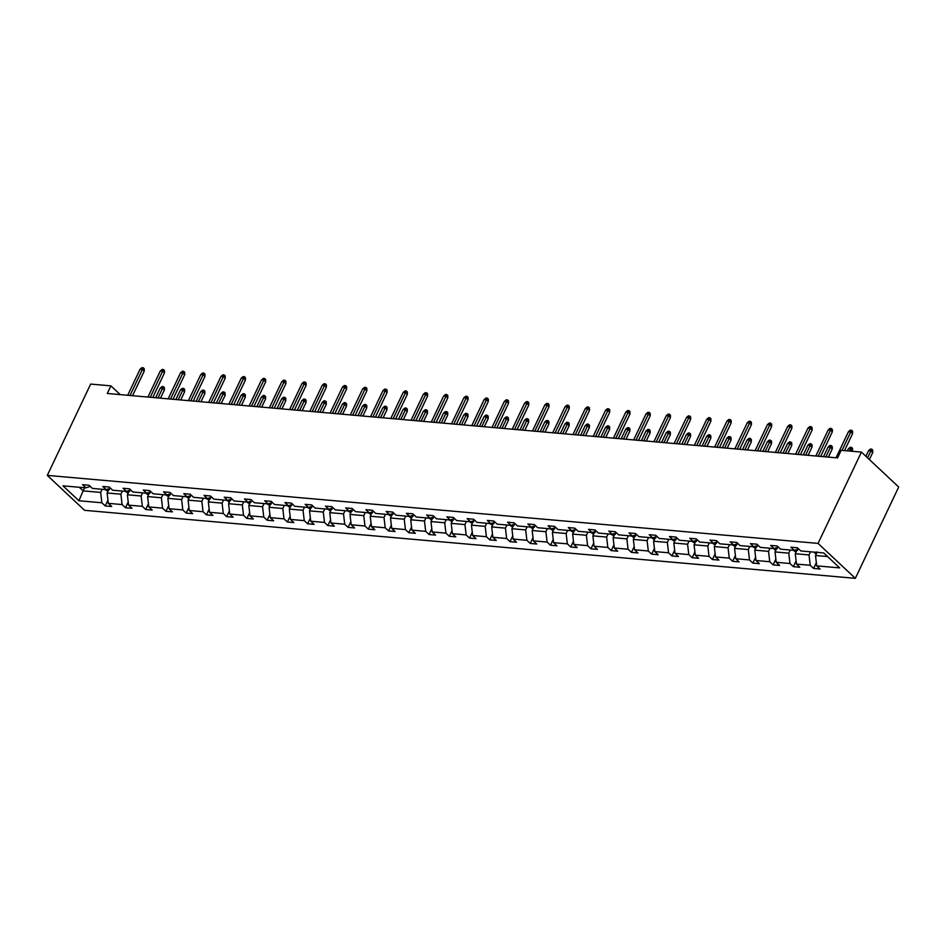 <?xml version="1.0" encoding="UTF-8"?>
<svg xmlns="http://www.w3.org/2000/svg" width="946" height="946" viewBox="0 0 946 946"><rect width="100%" height="100%" fill="white"/><g stroke="black" fill="none" stroke-linecap="round" stroke-linejoin="round"><path stroke-width="1.42" d="M818.065 543.406L861.416 452.093L898.7 487.024L855.338 578.337L84.584 510.32L47.3 475.389L818.065 543.406L855.338 578.337M816.989 552.381L815.511 555.503L827.584 556.567M815.511 555.503L816.705 565.862L820.076 569.031L813.595 568.451L816.339 562.681M84.632 487.746L83.142 490.879L100.666 492.417L101.861 502.775L78.896 500.753L62.98 485.83L85.932 487.864L82.562 484.695L89.054 485.274L92.424 488.432L106.177 489.65L102.807 486.481L109.287 487.06L112.669 490.217L126.421 491.435L123.039 488.266L129.531 488.846L132.901 492.003L146.654 493.221L143.284 490.063L149.764 490.631L153.146 493.788L166.898 495.006L163.516 491.849L170.008 492.417L173.378 495.574L187.131 496.792L183.761 493.635L190.241 494.202L193.623 497.36L207.375 498.577L203.993 495.42L210.485 495.988L213.855 499.145L227.608 500.363L224.237 497.206L230.718 497.773L234.1 500.942L247.852 502.149L244.47 498.991L250.962 499.559L254.332 502.728L268.085 503.934L264.714 500.777L271.195 501.345L274.577 504.514L288.329 505.72L284.947 502.563L291.439 503.13L294.809 506.299L308.562 507.505L305.191 504.348L311.672 504.916L315.053 508.085L328.806 509.291L325.424 506.134L331.916 506.701L335.286 509.87L349.039 511.077L345.668 507.919L352.16 508.487L355.53 511.656L369.283 512.862L365.901 509.705L372.393 510.272L375.763 513.442L389.516 514.648L386.145 511.49L392.637 512.058L396.007 515.227L409.76 516.445L406.39 513.276L412.87 513.844L416.252 517.013L430.004 518.231L426.622 515.062L433.114 515.641L436.484 518.798L450.237 520.016L446.867 516.847L453.347 517.427L456.729 520.584L470.481 521.802L467.099 518.633L473.591 519.212L476.961 522.369L490.714 523.587L487.344 520.418L493.824 520.998L497.206 524.155L510.958 525.373L507.576 522.204L514.068 522.783L517.438 525.941L531.191 527.159L527.821 523.989L534.301 524.569L537.683 527.726L551.435 528.944L548.053 525.775L554.545 526.354L557.915 529.512L571.668 530.73L568.298 527.561L574.778 528.14L578.16 531.297L591.912 532.515L588.53 529.346L595.022 529.926L598.392 533.083L612.145 534.301L608.775 531.132L615.255 531.711L618.637 534.868L632.389 536.086L629.007 532.929L635.499 533.497L638.869 536.654L652.622 537.872L649.252 534.715L655.732 535.282L659.114 538.44L672.866 539.658L669.484 536.5L675.976 537.068L679.346 540.225L693.099 541.443L689.729 538.286L696.221 538.853L699.591 542.023L713.343 543.229L709.973 540.071L716.453 540.639L719.835 543.808L733.576 545.014L730.206 541.857L736.698 542.425L740.068 545.594L753.82 546.8L750.45 543.643L756.93 544.21L760.312 547.379L774.065 548.585L770.683 545.428L777.174 545.996L780.545 549.165L794.297 550.371L790.927 547.214L797.407 547.781L800.789 550.95L823.753 552.972L839.67 567.896L816.705 565.862M797.336 549.354L795.267 553.717L809.019 554.935L810.214 565.294L813.595 568.451M810.214 565.294L796.461 564.076L799.843 567.245L793.351 566.666L796.094 560.895M777.104 547.568L775.034 551.932L788.787 553.15L789.981 563.509L793.351 566.666M789.981 563.509L776.228 562.291L779.599 565.46L773.119 564.88L775.862 559.11M756.859 545.783L754.79 550.146L768.542 551.364L769.737 561.723L773.119 564.88M769.737 561.723L755.984 560.505L759.366 563.662L752.874 563.095L755.618 557.324M736.627 543.997L734.557 548.361L748.31 549.579L749.504 559.937L752.874 563.095M749.504 559.937L735.752 558.719L739.122 561.877L732.642 561.309L735.385 555.527M716.382 542.212L714.313 546.575L728.065 547.793L729.26 558.152L732.642 561.309M729.26 558.152L715.507 556.934L718.889 560.091L712.397 559.524L715.141 553.741M696.15 540.426L694.068 544.79L707.821 546.008L709.027 556.366L712.397 559.524M709.027 556.366L695.275 555.148L698.645 558.306L692.165 557.738L694.908 551.956M675.905 538.641L673.836 543.004L687.588 544.222L688.783 554.581L692.165 557.738M688.783 554.581L675.03 553.363L678.412 556.52L671.92 555.952L674.664 550.17M655.673 536.855L653.591 541.218L667.344 542.436L668.55 552.783L671.92 555.952M668.55 552.783L654.798 551.577L658.168 554.734L651.676 554.167L654.419 548.384M635.428 535.069L633.359 539.433L647.111 540.651L648.306 550.998L651.676 554.167M648.306 550.998L634.553 549.792L637.935 552.949L631.443 552.381L634.187 546.599M615.196 533.284L613.114 537.647L626.867 538.865L628.073 549.212L631.443 552.381M628.073 549.212L614.321 548.006L617.691 551.163L611.199 550.596L613.942 544.813M594.951 531.498L592.882 535.862L606.634 537.068L607.829 547.427L611.199 550.596M607.829 547.427L594.076 546.22L597.446 549.378L590.966 548.81L593.71 543.028M574.707 529.713L572.637 534.076L586.39 535.282L587.584 545.641L590.966 548.81M587.584 545.641L573.832 544.435L577.214 547.592L570.722 547.025L573.465 541.242M554.474 527.927L552.405 532.291L566.157 533.497L567.352 543.855L570.722 547.025M567.352 543.855L553.599 542.649L556.969 545.807L550.489 545.239L553.233 539.457M534.23 526.142L532.16 530.505L545.913 531.711L547.107 542.07L550.489 545.239M547.107 542.07L533.355 540.864L536.737 544.021L530.245 543.453L532.988 537.671M513.997 524.356L511.928 528.719L525.68 529.926L526.875 540.284L530.245 543.453M526.875 540.284L513.122 539.078L516.492 542.235L510.012 541.668L512.756 535.885M493.753 522.57L491.684 526.934L505.436 528.14L506.63 538.499L510.012 541.668M506.63 538.499L492.878 537.281L496.26 540.45L489.768 539.882L492.511 534.1M473.52 520.785L471.451 525.148L485.203 526.354L486.398 536.713L489.768 539.882M486.398 536.713L472.645 535.495L476.015 538.664L469.535 538.097L472.279 532.314M453.276 518.999L451.207 523.363L464.959 524.569L466.153 534.928L469.535 538.097M466.153 534.928L452.401 533.71L455.783 536.879L449.291 536.299L452.034 530.529M433.043 517.214L430.974 521.577L444.726 522.783L445.921 533.142L449.291 536.299M445.921 533.142L432.168 531.924L435.538 535.093L429.058 534.514L431.802 528.743M412.799 515.428L410.73 519.78L424.482 520.998L425.676 531.356L429.058 534.514M425.676 531.356L411.924 530.138L415.306 533.308L408.814 532.728L411.557 526.957M392.566 513.643L390.497 517.994L404.238 519.212L405.444 529.571L408.814 532.728M405.444 529.571L391.691 528.353L395.061 531.522L388.581 530.942L391.325 525.172M372.322 511.857L370.253 516.209L384.005 517.427L385.199 527.785L388.581 530.942M385.199 527.785L371.447 526.567L374.829 529.736L368.337 529.157L371.08 523.386M352.089 510.06L350.008 514.423L363.761 515.641L364.967 526L368.337 529.157M364.967 526L351.214 524.782L354.584 527.951L348.104 527.371L350.848 521.601M331.845 508.274L329.776 512.637L343.528 513.855L344.722 524.214L348.104 527.371M344.722 524.214L330.97 522.996L334.352 526.165L327.86 525.586L330.603 519.815M311.612 506.488L309.531 510.852L323.284 512.07L324.49 522.429L327.86 525.586M324.49 522.429L310.737 521.211L314.107 524.38L307.616 523.8L310.359 518.03M291.368 504.703L289.299 509.066L303.051 510.284L304.245 520.643L307.616 523.8M304.245 520.643L290.493 519.425L293.863 522.594L287.383 522.015L290.126 516.244M271.124 502.917L269.054 507.281L282.807 508.499L284.001 518.857L287.383 522.015M284.001 518.857L270.26 517.639L273.631 520.797L267.139 520.229L269.882 514.458M250.891 501.132L248.822 505.495L262.574 506.713L263.768 517.072L267.139 520.229M263.768 517.072L250.016 515.854L253.386 519.011L246.906 518.443L249.649 512.661M230.647 499.346L228.577 503.71L242.33 504.928L243.524 515.286L246.906 518.443M243.524 515.286L229.772 514.068L233.154 517.226L226.662 516.658L229.405 510.875M210.414 497.561L208.345 501.924L222.097 503.142L223.291 513.501L226.662 516.658M223.291 513.501L209.539 512.283L212.909 515.44L206.429 514.872L209.172 509.09M190.17 495.775L188.1 500.138L201.853 501.356L203.047 511.703L206.429 514.872M203.047 511.703L189.295 510.497L192.677 513.654L186.185 513.087L188.928 507.304M169.937 493.989L167.868 498.353L181.62 499.571L182.815 509.918L186.185 513.087M182.815 509.918L169.062 508.712L172.432 511.869L165.952 511.301L168.695 505.519M149.693 492.204L147.623 496.567L161.376 497.785L162.57 508.132L165.952 511.301M162.57 508.132L148.818 506.926L152.2 510.083L145.708 509.516L148.451 503.733M129.46 490.418L127.391 494.782L141.143 496L142.338 506.347L145.708 509.516M142.338 506.347L128.585 505.14L131.955 508.298L125.475 507.73L128.218 501.948M109.216 488.633L107.146 492.996L120.899 494.202L122.093 504.561L125.475 507.73M122.093 504.561L108.341 503.355L111.723 506.512L105.231 505.944L107.974 500.162M101.861 502.775L105.231 505.944M120.237 394.612L110.895 385.862L107.288 393.477L837.565 457.923L841.183 450.308L861.416 452.093M798.625 548.928L794.297 550.371M810.509 551.802L809.019 554.935M795.267 553.717L796.461 564.076M778.392 547.143L774.065 548.585M790.265 550.016L788.787 553.15M775.034 551.932L776.228 562.291M758.148 545.357L753.82 546.8M770.032 548.231L768.542 551.364M754.79 550.146L755.984 560.505M737.915 543.572L733.576 545.014M749.788 546.445L748.31 549.579M734.557 548.361L735.752 558.719M717.671 541.786L713.343 543.229M729.555 544.66L728.065 547.793M714.313 546.575L715.507 556.934M697.438 540L693.099 541.443M709.311 542.874L707.821 546.008M694.068 544.79L695.275 555.148M677.194 538.215L672.866 539.658M689.078 541.088L687.588 544.222M673.836 543.004L675.03 553.363M656.962 536.429L652.622 537.872M668.834 539.303L667.344 542.436M653.591 541.218L654.798 551.577M636.717 534.644L632.389 536.086M648.601 537.517L647.111 540.651M633.359 539.433L634.553 549.792M616.485 532.858L612.145 534.301M628.357 535.732L626.867 538.865M613.114 537.647L614.321 548.006M596.24 531.073L591.912 532.515M608.112 533.946L606.634 537.068M592.882 535.862L594.076 546.22M576.008 529.287L571.668 530.73M587.88 532.16L586.39 535.282M572.637 534.076L573.832 544.435M555.763 527.49L551.435 528.944M567.635 530.375L566.157 533.497M552.405 532.291L553.599 542.649M535.531 525.704L531.191 527.159M547.403 528.589L545.913 531.711M532.16 530.505L533.355 540.864M515.286 523.918L510.958 525.373M527.159 526.804L525.68 529.926M511.928 528.719L513.122 539.078M495.042 522.133L490.714 523.587M506.926 525.018L505.436 528.14M491.684 526.934L492.878 537.281M474.809 520.347L470.481 521.802M486.682 523.233L485.203 526.354M471.451 525.148L472.645 535.495M454.565 518.562L450.237 520.016M466.449 521.447L464.959 524.569M451.207 523.363L452.401 533.71M434.332 516.776L430.004 518.231M446.205 519.661L444.726 522.783M430.974 521.577L432.168 531.924M414.088 514.991L409.76 516.445M425.972 517.864L424.482 520.998M410.73 519.78L411.924 530.138M393.855 513.205L389.516 514.648M405.728 516.078L404.238 519.212M390.497 517.994L391.691 528.353M373.611 511.419L369.283 512.862M385.495 514.293L384.005 517.427M370.253 516.209L371.447 526.567M353.378 509.634L349.039 511.077M365.251 512.507L363.761 515.641M350.008 514.423L351.214 524.782M333.134 507.848L328.806 509.291M345.018 510.722L343.528 513.855M329.776 512.637L330.97 522.996M312.901 506.063L308.562 507.505M324.774 508.936L323.284 512.07M309.531 510.852L310.737 521.211M292.657 504.277L288.329 505.72M304.529 507.151L303.051 510.284M289.299 509.066L290.493 519.425M272.424 502.492L268.085 503.934M284.297 505.365L282.807 508.499M269.054 507.281L270.26 517.639M252.18 500.706L247.852 502.149M264.052 503.579L262.574 506.713M248.822 505.495L250.016 515.854M231.947 498.92L227.608 500.363M243.82 501.794L242.33 504.928M228.577 503.71L229.772 514.068M211.703 497.135L207.375 498.577M223.575 500.008L222.097 503.142M208.345 501.924L209.539 512.283M191.459 495.349L187.131 496.792M203.343 498.223L201.853 501.356M188.1 500.138L189.295 510.497M171.226 493.564L166.898 495.006M183.098 496.437L181.62 499.571M167.868 498.353L169.062 508.712M150.982 491.778L146.654 493.221M162.866 494.652L161.376 497.785M147.623 496.567L148.818 506.926M130.749 489.993L126.421 491.435M142.621 492.866L141.143 496M127.391 494.782L128.585 505.14M110.505 488.207L106.177 489.65M122.389 491.08L120.899 494.202M107.146 492.996L108.341 503.355M90.272 486.421L85.932 487.864M110.895 385.862L90.662 384.076L47.3 475.389M102.144 489.295L100.666 492.417M79.31 487.273L83.142 490.879L78.896 500.753M132.546 395.7L144.218 371.128L142.408 369.425L130.028 395.475M140.067 369.212L141.935 367.663L143.224 367.781L142.408 369.425L140.067 369.212L127.698 395.274M143.224 367.781L144.241 368.715L144.218 371.128M107.939 491.329L106.082 490.205A4.754 3.276 -85 0 1 105.585 489.602M107.69 489.141A4.754 3.276 95 0 0 107.879 489.52L109.44 489.661M160.217 388.097L162.085 386.547L163.374 386.654L164.391 387.6L164.368 390L162.558 388.309L160.217 388.097L155.641 397.734M163.374 386.654L157.982 397.947M164.368 390L160.489 398.171M152.791 397.486L164.462 372.913L162.641 371.21L150.272 397.261M160.312 370.998L162.168 369.448L163.469 369.567L162.641 371.21L160.312 370.998L147.943 397.06M163.469 369.567L164.474 370.501L164.462 372.913M173.023 399.271L184.695 374.699L182.885 372.996L170.517 399.046M180.544 372.783L182.412 371.234L183.701 371.352L182.885 372.996L180.544 372.783L168.175 398.845M183.701 371.352L184.718 372.286L184.695 374.699M128.183 493.114L126.326 491.991A4.754 3.276 -85 0 1 125.83 491.388M127.935 490.927A4.754 3.276 95 0 0 128.124 491.305L129.673 491.447M180.461 389.882L182.318 388.333L183.619 388.439L184.624 389.385L184.612 391.786L182.791 390.095L180.461 389.882L175.885 399.519M183.619 388.439L178.215 399.732M184.612 391.786L180.733 399.957M148.416 494.9L146.559 493.777A4.754 3.276 -85 0 1 146.062 493.173M148.167 492.712A4.754 3.276 95 0 0 148.356 493.091L149.917 493.233M200.694 391.668L202.562 390.119L203.863 390.225L204.868 391.171L204.844 393.571L203.035 391.88L200.694 391.668L196.118 401.305M203.863 390.225L198.459 401.518M204.844 393.571L200.966 401.743M193.268 401.057L204.939 376.484L203.118 374.782L190.749 400.832M200.789 374.581L202.645 373.02L203.946 373.138L203.118 374.782L200.789 374.581L188.42 400.631M203.946 373.138L204.951 374.084L204.939 376.484M168.66 496.685L166.803 495.562A4.754 3.276 -85 0 1 166.307 494.959M168.412 494.498A4.754 3.276 95 0 0 168.601 494.876L170.15 495.018M220.938 393.453L222.795 391.904L224.096 392.011L225.101 392.957L225.089 395.357L223.268 393.666L220.938 393.453L216.362 403.102M224.096 392.011L218.692 403.303M225.089 395.357L221.21 403.528M213.5 402.842L225.172 378.27L223.362 376.567L210.993 402.618M221.021 376.366L222.889 374.805L224.19 374.923L223.362 376.567L221.021 376.366L208.652 402.417M224.19 374.923L225.195 375.869L225.172 378.27M188.893 498.471L187.036 497.348A4.754 3.276 -85 0 1 186.551 496.745M188.656 496.283A4.754 3.276 95 0 0 188.833 496.662L190.394 496.804M241.171 395.239L243.039 393.69L244.34 393.808L245.345 394.742L245.321 397.143L243.512 395.452L241.171 395.239L236.595 404.888M244.34 393.808L238.936 405.089M245.321 397.143L241.455 405.314M233.745 404.628L245.416 380.055L243.595 378.353L231.226 404.403M241.265 378.152L243.122 376.591L244.423 376.709L243.595 378.353L241.265 378.152L228.897 404.202M244.423 376.709L245.428 377.655L245.416 380.055M209.137 500.257L207.28 499.133A4.754 3.276 -85 0 1 206.784 498.53M208.889 498.069A4.754 3.276 95 0 0 209.078 498.447L210.627 498.589M261.415 397.024L263.272 395.475L264.573 395.594L265.578 396.528L265.566 398.94L263.745 397.237L261.415 397.024L256.839 406.674M264.573 395.594L259.169 406.875M265.566 398.94L261.687 407.099M253.977 406.413L265.649 381.841L263.839 380.138L251.47 406.201M261.498 379.937L263.366 378.376L264.667 378.495L263.839 380.138L261.498 379.937L249.129 405.988M264.667 378.495L265.672 379.441L265.649 381.841M229.37 502.042L227.513 500.919A4.754 3.276 -85 0 1 227.028 500.316M229.133 499.855A4.754 3.276 95 0 0 229.31 500.245L230.871 500.375M281.66 398.81L283.516 397.261L284.817 397.379L285.822 398.313L285.798 400.726L283.989 399.023L281.66 398.81L277.072 408.459M284.817 397.379L279.413 408.66M285.798 400.726L281.932 408.885M274.222 408.199L285.893 383.627L284.072 381.924L271.703 407.986M281.742 381.723L283.599 380.162L284.9 380.28L284.072 381.924L281.742 381.723L269.374 407.773M284.9 380.28L285.905 381.226L285.893 383.627M249.614 503.828L247.757 502.704A4.754 3.276 -85 0 1 247.261 502.101M249.366 501.64A4.754 3.276 95 0 0 249.555 502.03L251.116 502.16M301.892 400.596L303.749 399.046L305.05 399.165L306.055 400.099L306.043 402.511L304.234 400.808L301.892 400.596L297.316 410.245M305.05 399.165L299.646 410.446M306.043 402.511L302.164 410.67M294.454 409.985L306.126 385.412L304.316 383.709L291.947 409.772M301.987 383.508L303.843 381.948L305.144 382.066L304.316 383.709L301.987 383.508L289.606 409.559M305.144 382.066L306.149 383.012L306.126 385.412M269.846 505.613L267.99 504.49A4.754 3.276 -85 0 1 267.505 503.887M269.61 503.426A4.754 3.276 95 0 0 269.787 503.816L271.348 503.946M322.137 402.393L323.993 400.832L325.294 400.95L326.299 401.896L326.275 404.297L324.466 402.594L322.137 402.393L317.56 412.03M325.294 400.95L319.89 412.231M326.275 404.297L322.409 412.456M314.699 411.77L326.37 387.198L324.561 385.495L312.18 411.557M322.219 385.294L324.076 383.733L325.377 383.851L324.561 385.495L322.219 385.294L309.85 411.344M325.377 383.851L326.382 384.797L326.37 387.198M290.091 507.399L288.234 506.276A4.754 3.276 -85 0 1 287.738 505.672M289.843 505.211A4.754 3.276 95 0 0 290.032 505.602L291.593 505.732M342.369 404.179L344.238 402.618L345.526 402.736L346.532 403.682L346.52 406.082L344.711 404.38L342.369 404.179L337.793 413.816M345.526 402.736L340.134 414.017M346.52 406.082L342.641 414.242M334.931 413.556L346.603 388.983L344.793 387.281L332.424 413.343M342.464 387.08L344.32 385.519L345.621 385.637L344.793 387.281L342.464 387.08L330.083 413.13M345.621 385.637L346.626 386.583L346.603 388.983M310.323 509.185L308.467 508.061A4.754 3.276 -85 0 1 307.982 507.458M310.087 506.997A4.754 3.276 95 0 0 310.264 507.387L311.825 507.517M362.614 405.964L364.47 404.403L365.771 404.521L366.776 405.467L366.764 407.868L364.943 406.165L362.614 405.964L358.037 415.601M365.771 404.521L360.367 415.802M366.764 407.868L362.886 416.027M355.176 415.353L366.847 390.769L365.038 389.066L352.657 415.128M362.696 388.865L364.565 387.304L365.854 387.422L365.038 389.066L362.696 388.865L350.327 414.916M365.854 387.422L366.859 388.368L366.847 390.769M330.568 510.97L328.711 509.847A4.754 3.276 -85 0 1 328.215 509.244M330.32 508.782A4.754 3.276 95 0 0 330.509 509.173L332.07 509.303M382.846 407.75L384.715 406.189L386.003 406.307L387.02 407.253L386.997 409.653L385.188 407.951L382.846 407.75L378.27 417.387M386.003 406.307L380.611 417.588M386.997 409.653L383.118 417.813M375.42 417.139L387.08 392.555L385.27 390.852L372.901 416.914M382.941 390.651L384.797 389.09L386.098 389.208L385.27 390.852L382.941 390.651L370.56 416.701M386.098 389.208L387.103 390.154L387.08 392.555M350.812 512.756L348.944 511.632A4.754 3.276 -85 0 1 348.459 511.029M350.564 510.58A4.754 3.276 95 0 0 350.753 510.958L352.302 511.088M403.091 409.535L404.947 407.974L406.248 408.093L407.253 409.039L407.241 411.439L405.42 409.736L403.091 409.535L398.514 419.173M406.248 408.093L400.844 419.374M407.241 411.439L403.363 419.598M395.653 418.924L407.324 394.34L405.515 392.637L393.134 418.7M403.173 392.436L405.042 390.875L406.331 390.994L405.515 392.637L403.173 392.436L390.804 418.487M406.331 390.994L407.348 391.94L407.324 394.34M371.045 514.541L369.188 513.418A4.754 3.276 -85 0 1 368.692 512.815M370.797 512.365A4.754 3.276 95 0 0 370.986 512.744L372.547 512.874M423.323 411.321L425.192 409.76L426.48 409.878L427.497 410.824L427.474 413.225L425.665 411.522L423.323 411.321L418.747 420.958M426.48 409.878L421.088 421.159M427.474 413.225L423.595 421.384M415.897 420.71L427.568 396.126L425.747 394.423L413.378 420.485M423.418 394.222L425.274 392.661L426.575 392.779L425.747 394.423L423.418 394.222L411.037 420.272M426.575 392.779L427.58 393.725L427.568 396.126M391.289 516.327L389.421 515.203A4.754 3.276 -85 0 1 388.936 514.6M391.041 514.151A4.754 3.276 95 0 0 391.23 514.529L392.779 514.659M443.568 413.106L445.424 411.545L446.725 411.664L447.73 412.61L447.718 415.01L445.897 413.307L443.568 413.106L438.991 422.744M446.725 411.664L441.321 422.945M447.718 415.01L443.84 423.169M436.13 422.495L447.801 397.911L445.992 396.208L433.611 422.271M443.65 396.007L445.519 394.458L446.808 394.565L445.992 396.208L443.65 396.007L431.281 422.058M446.808 394.565L447.825 395.511L447.801 397.911M411.522 518.112L409.665 516.989A4.754 3.276 -85 0 1 409.169 516.386M411.274 515.937A4.754 3.276 95 0 0 411.463 516.315L413.024 516.457M463.8 414.892L465.669 413.331L466.957 413.449L467.974 414.395L467.951 416.796L466.142 415.093L463.8 414.892L459.224 424.529M466.957 413.449L461.565 424.73M467.951 416.796L464.072 424.955M456.374 424.281L468.045 399.697L466.224 397.994L453.855 424.056M463.895 397.793L465.751 396.244L467.052 396.35L466.224 397.994L463.895 397.793L451.514 423.855M467.052 396.35L468.057 397.296L468.045 399.697M431.766 519.898L429.91 518.775A4.754 3.276 -85 0 1 429.413 518.172M431.518 517.722A4.754 3.276 95 0 0 431.707 518.101L433.256 518.242M484.045 416.678L485.901 415.117L487.202 415.235L488.207 416.181L488.195 418.581L486.374 416.879L484.045 416.678L479.468 426.315M487.202 415.235L481.798 426.528M488.195 418.581L484.317 426.741M476.607 426.067L488.278 401.482L486.469 399.791L474.1 425.842M484.127 399.579L485.996 398.03L487.285 398.136L486.469 399.791L484.127 399.579L471.758 425.641M487.285 398.136L488.302 399.082L488.278 401.482M451.999 521.684L450.142 520.56A4.754 3.276 -85 0 1 449.646 519.957M451.75 519.508A4.754 3.276 95 0 0 451.94 519.886L453.501 520.028M504.277 418.463L506.145 416.902L507.446 417.02L508.451 417.966L508.428 420.367L506.618 418.664L504.277 418.463L499.701 428.1M507.446 417.02L502.042 428.313M508.428 420.367L504.549 428.526M496.851 427.852L508.522 403.268L506.701 401.577L494.332 427.627M504.372 401.364L506.228 399.815L507.529 399.922L506.701 401.577L504.372 401.364L492.003 427.426M507.529 399.922L508.534 400.868L508.522 403.268M472.243 523.469L470.387 522.346A4.754 3.276 -85 0 1 469.89 521.743M471.995 521.293A4.754 3.276 95 0 0 472.184 521.672L473.733 521.814M524.522 420.249L526.378 418.688L527.679 418.806L528.684 419.752L528.672 422.153L526.851 420.45L524.522 420.249L519.945 429.886M527.679 418.806L522.275 430.099M528.672 422.153L524.794 430.312M517.084 429.638L528.755 405.054L526.946 403.363L514.577 429.413M524.604 403.15L526.473 401.601L527.762 401.707L526.946 403.363L524.604 403.15L512.235 429.212M527.762 401.707L528.779 402.653L528.755 405.054M492.476 525.255L490.619 524.131A4.754 3.276 -85 0 1 490.123 523.528M492.227 523.079A4.754 3.276 95 0 0 492.417 523.457L493.978 523.599M544.754 422.034L546.622 420.473L547.923 420.592L548.928 421.538L548.905 423.938L547.095 422.235L544.754 422.034L540.178 431.672M547.923 420.592L542.519 431.884M548.905 423.938L545.038 432.097M537.328 431.423L548.999 406.839L547.178 405.148L534.809 431.199M544.849 404.935L546.705 403.386L548.006 403.493L547.178 405.148L544.849 404.935L532.48 430.998M548.006 403.493L549.011 404.439L548.999 406.839M512.72 527.04L510.864 525.917A4.754 3.276 -85 0 1 510.367 525.314M512.472 524.864A4.754 3.276 95 0 0 512.661 525.243L514.21 525.385M564.999 423.82L566.855 422.271L568.156 422.377L569.161 423.323L569.149 425.724L567.328 424.021L564.999 423.82L560.422 433.457M568.156 422.377L562.752 433.67M569.149 425.724L565.27 433.883M557.561 433.209L569.232 408.625L567.423 406.934L555.054 432.984M565.081 406.721L566.95 405.172L568.25 405.278L567.423 406.934L565.081 406.721L552.712 432.783M568.25 405.278L569.255 406.224L569.232 408.625M532.953 528.838L531.096 527.702A4.754 3.276 -85 0 1 530.611 527.099M532.716 526.65A4.754 3.276 95 0 0 532.894 527.028L534.455 527.17M585.243 425.605L587.099 424.056L588.4 424.163L589.405 425.109L589.382 427.509L587.572 425.806L585.243 425.605L580.655 435.243M588.4 424.163L582.996 435.456M589.382 427.509L585.515 435.668M577.805 434.994L589.476 410.41L587.655 408.719L575.286 434.77M585.326 408.506L587.182 406.957L588.483 407.064L587.655 408.719L585.326 408.506L572.957 434.569M588.483 407.064L589.488 408.01L589.476 410.41M553.197 530.623L551.341 529.5A4.754 3.276 -85 0 1 550.844 528.885M552.949 528.436A4.754 3.276 95 0 0 553.138 528.814L554.687 528.956M605.475 427.391L607.332 425.842L608.633 425.948L609.638 426.894L609.626 429.295L607.817 427.604L605.475 427.391L600.899 437.028M608.633 425.948L603.229 437.241M609.626 429.295L605.747 437.466M598.038 436.78L609.709 412.196L607.9 410.505L595.531 436.555M605.558 410.292L607.427 408.743L608.727 408.861L607.9 410.505L605.558 410.292L593.189 436.354M608.727 408.861L609.732 409.795L609.709 412.196M573.43 532.409L571.573 531.285A4.754 3.276 -85 0 1 571.088 530.671M573.193 530.221A4.754 3.276 95 0 0 573.371 530.6L574.932 530.741M625.72 429.177L627.576 427.627L628.877 427.734L629.882 428.68L629.859 431.08L628.049 429.389L625.72 429.177L621.132 438.814M628.877 427.734L623.473 439.027M629.859 431.08L625.992 439.251M618.282 438.566L629.953 413.993L628.144 412.29L615.763 438.341M625.803 412.078L627.659 410.529L628.96 410.647L628.144 412.29L625.803 412.078L613.434 438.14M628.96 410.647L629.965 411.581L629.953 413.993M593.674 534.194L591.818 533.071A4.754 3.276 -85 0 1 591.321 532.468M593.426 532.007A4.754 3.276 95 0 0 593.615 532.385L595.176 532.527M645.952 430.962L647.821 429.413L649.11 429.519L650.115 430.465L650.103 432.866L648.294 431.175L645.952 430.962L641.376 440.6M649.11 429.519L643.706 440.812M650.103 432.866L646.224 441.037M638.515 440.351L650.186 415.779L648.377 414.076L636.008 440.127M646.047 413.863L647.904 412.314L649.204 412.432L648.377 414.076L646.047 413.863L633.666 439.925M649.204 412.432L650.209 413.367L650.186 415.779M613.907 535.98L612.05 534.857A4.754 3.276 -85 0 1 611.565 534.254M613.67 533.792A4.754 3.276 95 0 0 613.848 534.171L615.408 534.313M666.197 432.748L668.053 431.199L669.354 431.305L670.359 432.251L670.336 434.652L668.526 432.961L666.197 432.748L661.621 442.385M669.354 431.305L663.95 442.598M670.336 434.652L666.469 442.823M658.759 442.137L670.43 417.564L668.621 415.862L656.24 441.912M666.28 415.649L668.136 414.1L669.437 414.218L668.621 415.862L666.28 415.649L653.911 441.711M669.437 414.218L670.442 415.164L670.43 417.564M634.151 537.766L632.295 536.642A4.754 3.276 -85 0 1 631.798 536.039M633.903 535.578A4.754 3.276 95 0 0 634.092 535.956L635.653 536.098M686.429 434.533L688.298 432.984L689.587 433.091L690.592 434.037L690.58 436.437L688.771 434.746L686.429 434.533L681.853 444.182M689.587 433.091L684.195 444.384M690.58 436.437L686.701 444.608M679.003 443.922L690.663 419.35L688.854 417.647L676.485 443.698M686.524 417.446L688.381 415.885L689.681 416.004L688.854 417.647L686.524 417.446L674.143 443.497M689.681 416.004L690.686 416.95L690.663 419.35M654.384 539.551L652.527 538.428A4.754 3.276 -85 0 1 652.042 537.825M654.147 537.363A4.754 3.276 95 0 0 654.325 537.742L655.885 537.884M706.674 436.319L708.53 434.77L709.831 434.876L710.836 435.822L710.824 438.223L709.003 436.532L706.674 436.319L702.098 445.968M709.831 434.876L704.427 446.169M710.824 438.223L706.946 446.394M699.236 445.708L710.907 421.136L709.098 419.433L696.717 445.483M706.757 419.232L708.625 417.671L709.914 417.789L709.098 419.433L706.757 419.232L694.388 445.282M709.914 417.789L710.919 418.735L710.907 421.136M674.628 541.337L672.772 540.213A4.754 3.276 -85 0 1 672.275 539.61M674.38 539.149A4.754 3.276 95 0 0 674.569 539.527L676.13 539.669M726.906 438.104L728.775 436.555L730.064 436.674L731.081 437.608L731.057 440.008L729.248 438.317L726.906 438.104L722.33 447.754M730.064 436.674L724.671 447.955M731.057 440.008L727.178 448.179M719.48 447.493L731.152 422.921L729.331 421.218L716.962 447.281M727.001 421.017L728.858 419.456L730.158 419.575L729.331 421.218L727.001 421.017L714.62 447.068M730.158 419.575L731.163 420.521L731.152 422.921M694.872 543.122L693.004 541.999A4.754 3.276 -85 0 1 692.519 541.396M694.624 540.935A4.754 3.276 95 0 0 694.813 541.313L696.362 541.455M747.151 439.89L749.007 438.341L750.308 438.459L751.313 439.393L751.301 441.806L749.48 440.103L747.151 439.89L742.575 449.539M750.308 438.459L744.904 449.74M751.301 441.806L747.423 449.965M739.713 449.279L751.384 424.707L749.575 423.004L737.194 449.066M747.234 422.803L749.102 421.242L750.391 421.36L749.575 423.004L747.234 422.803L734.865 448.853M750.391 421.36L751.408 422.306L751.384 424.707M715.105 544.908L713.249 543.784A4.754 3.276 -85 0 1 712.752 543.181M714.857 542.72A4.754 3.276 95 0 0 715.046 543.11L716.607 543.24M767.383 441.676L769.252 440.127L770.541 440.245L771.558 441.179L771.534 443.591L769.725 441.888L767.383 441.676L762.807 451.325M770.541 440.245L765.148 451.526M771.534 443.591L767.655 451.75M759.957 451.065L771.629 426.492L769.808 424.789L757.439 450.852M767.478 424.588L769.335 423.028L770.635 423.146L769.808 424.789L767.478 424.588L755.097 450.639M770.635 423.146L771.64 424.092L771.629 426.492M735.349 546.693L733.493 545.57A4.754 3.276 -85 0 1 732.996 544.967M735.101 544.506A4.754 3.276 95 0 0 735.29 544.896L736.839 545.026M787.628 443.461L789.484 441.912L790.785 442.03L791.79 442.965L791.778 445.377L789.957 443.674L787.628 443.461L783.052 453.11M790.785 442.03L785.381 453.311M791.778 445.377L787.9 453.536M780.19 452.85L791.861 428.278L790.052 426.575L777.671 452.637M787.711 426.374L789.579 424.813L790.868 424.931L790.052 426.575L787.711 426.374L775.342 452.425M790.868 424.931L791.885 425.877L791.861 428.278M755.582 548.479L753.726 547.356A4.754 3.276 -85 0 1 753.229 546.753M755.334 546.291A4.754 3.276 95 0 0 755.523 546.682L757.084 546.812M807.86 445.259L809.729 443.698L811.018 443.816L812.035 444.762L812.011 447.162L810.202 445.46L807.86 445.259L803.284 454.896M811.018 443.816L805.625 455.097M812.011 447.162L808.132 455.322M800.434 454.636L812.106 430.063L810.284 428.361L797.916 454.423M807.955 428.16L809.811 426.599L811.112 426.717L810.284 428.361L807.955 428.16L795.586 454.21M811.112 426.717L812.117 427.663L812.106 430.063M775.826 550.265L773.97 549.141A4.754 3.276 -85 0 1 773.473 548.538M775.578 548.077A4.754 3.276 95 0 0 775.767 548.467L777.316 548.597M828.105 447.044L829.961 445.483L831.262 445.601L832.267 446.547L832.255 448.948L830.434 447.245L828.105 447.044L823.528 456.682M831.262 445.601L825.858 456.883M832.255 448.948L828.377 457.107M820.667 456.421L832.338 431.849L830.529 430.146L818.16 456.209M828.188 429.945L830.056 428.384L831.345 428.503L830.529 430.146L828.188 429.945L815.819 455.996M831.345 428.503L832.362 429.449L832.338 431.849M796.059 552.05L794.202 550.927A4.754 3.276 -85 0 1 793.706 550.324M795.811 549.863A4.754 3.276 95 0 0 796 550.253L797.561 550.383M848.337 448.83L850.206 447.269L851.506 447.387L852.512 448.333L852.488 450.734L850.679 449.031L848.337 448.83L847.38 450.852M851.506 447.387L849.709 451.065M844.518 450.603L852.583 433.635L850.761 431.932L842.011 450.379M848.432 431.731L850.288 430.17L851.589 430.288L850.761 431.932L848.432 431.731L836.063 457.781M851.589 430.288L852.594 431.234L852.583 433.635M816.303 553.836L814.447 552.712A4.754 3.276 -85 0 1 813.95 552.109M816.244 552.038L817.793 552.168M868.582 450.615L870.438 449.054L871.739 449.173L872.744 450.119L872.732 452.519L870.911 450.816L868.582 450.615L865.886 456.279M871.739 449.173L867.577 457.864M872.732 452.519L869.386 459.555M106.165 490.253L108.352 490.442M126.409 492.038L128.597 492.227M146.642 493.824L148.841 494.013M166.886 495.609L169.074 495.799M187.119 497.395L189.318 497.584M207.363 499.181L209.551 499.37M227.596 500.966L229.795 501.167M247.84 502.752L250.028 502.953M268.073 504.537L270.272 504.738M288.317 506.323L290.505 506.524M308.55 508.108L310.749 508.309M328.794 509.894L330.982 510.095M349.027 511.68L351.226 511.881M369.271 513.465L371.459 513.666M389.504 515.251L391.703 515.452M409.748 517.048L411.936 517.237M429.992 518.834L432.18 519.023M450.225 520.619L452.413 520.808M470.469 522.405L472.657 522.594M490.702 524.19L492.901 524.38M510.946 525.976L513.134 526.165M531.179 527.762L533.378 527.951M551.423 529.547L553.611 529.736M571.656 531.333L573.855 531.522M591.9 533.118L594.088 533.308M612.133 534.904L614.332 535.093M632.377 536.689L634.565 536.879M652.61 538.475L654.809 538.664M672.854 540.261L675.042 540.45M693.087 542.046L695.286 542.235M713.331 543.832L715.519 544.033M733.564 545.617L735.763 545.818M753.808 547.403L755.996 547.604M774.053 549.188L776.24 549.39M794.285 550.974L796.485 551.175M814.53 552.76L816.717 552.961"/></g></svg>

